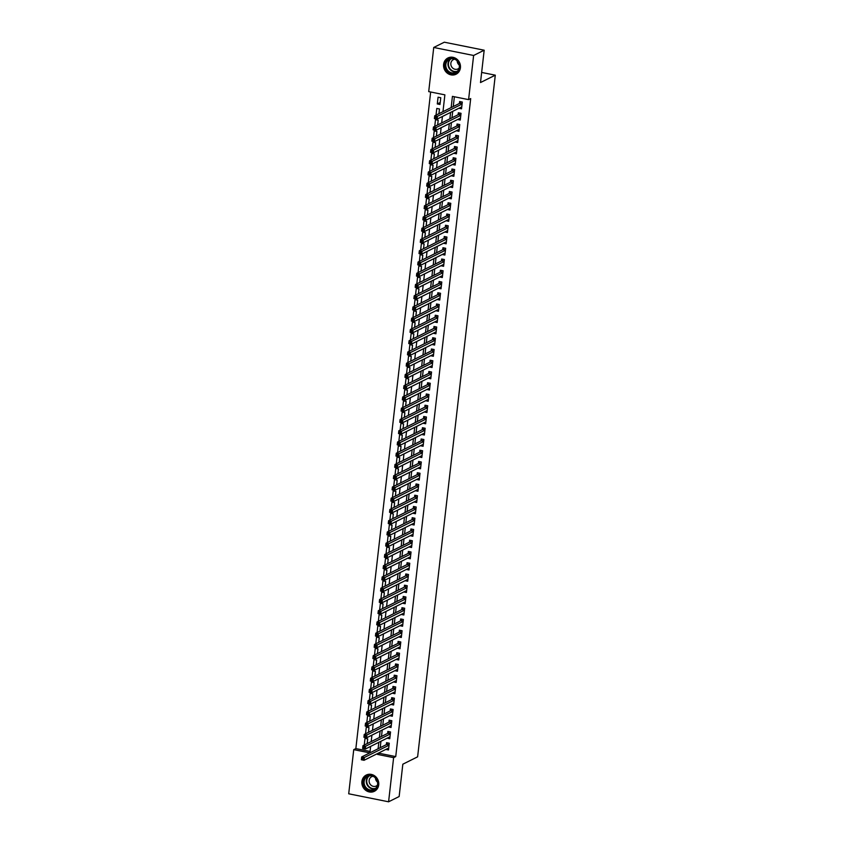 <?xml version="1.0" encoding="UTF-8"?>
<svg xmlns="http://www.w3.org/2000/svg" width="844" height="844" viewBox="0 0 844 844"><rect width="100%" height="100%" fill="white"/><g stroke="black" fill="none" stroke-linecap="round" stroke-linejoin="round"><path stroke-width="1.27" d="M460.423 67.773A9.084 8.303 63.5 0 1 456.066 74.219A9.084 8.303 63.5 0 1 447.267 73.111A9.084 8.303 63.5 0 1 443.606 64.408A9.084 8.303 63.5 0 1 447.964 57.962A9.084 8.303 63.5 0 1 456.762 59.069A9.084 8.303 63.5 0 1 460.423 67.773M378.724 784.867A9.084 8.303 63.5 0 1 374.367 791.303A9.084 8.303 63.5 0 1 365.568 790.195A9.084 8.303 63.5 0 1 361.907 781.491A9.084 8.303 63.5 0 1 366.264 775.045A9.084 8.303 63.5 0 1 375.063 776.153A9.084 8.303 63.5 0 1 378.724 784.867M442.963 111.672L444.883 94.855L428.71 91.616L433.742 47.464L444.313 42.2L484.182 50.207L480.5 82.543L495.291 75.169L417.622 756.825L402.831 764.2L399.149 796.536L388.588 801.8L348.709 793.793L353.741 749.641L369.83 752.88M430.662 92.007L355.851 748.596L353.741 749.641M458.883 108.275L461.541 108.813L462.312 102.061L459.621 101.523L459.389 103.485M457.606 119.521L460.265 120.059L461.035 113.307L458.334 112.769L458.113 114.731M456.33 130.767L458.978 131.305L459.748 124.553L457.058 124.015L456.826 125.988M455.043 142.024L457.701 142.552L458.471 135.8L455.771 135.262L455.549 137.234M453.766 153.27L456.414 153.798L457.184 147.056L454.494 146.508L454.272 148.481M452.479 164.517L455.138 165.055L455.908 158.303L453.207 157.765L452.985 159.727M451.202 175.763L453.85 176.301L454.621 169.549L451.93 169.011L451.709 170.973M449.915 187.009L452.574 187.547L453.344 180.795L450.643 180.257L450.422 182.23M448.639 198.266L451.287 198.794L452.057 192.042L449.367 191.504L449.145 193.476M447.352 209.512L450.01 210.04L450.78 203.298L448.08 202.75L447.858 204.723M446.075 220.759L448.723 221.297L449.493 214.545L446.803 214.007L446.582 215.969M444.788 232.005L447.447 232.543L448.217 225.791L445.516 225.253L445.294 227.215M443.511 243.251L446.159 243.789L446.93 237.037L444.239 236.499L444.018 238.472M442.224 254.508L444.883 255.036L445.653 248.284L442.952 247.746L442.731 249.718M440.948 265.755L443.606 266.282L444.366 259.541L441.676 258.992L441.454 260.965M439.661 277.001L442.319 277.539L443.089 270.787L440.399 270.249L440.167 272.211M438.384 288.247L441.043 288.785L441.802 282.033L439.112 281.495L438.891 283.457M437.097 299.493L439.756 300.031L440.526 293.279L437.836 292.741L437.603 294.714M435.82 310.75L438.479 311.278L439.239 304.526L436.548 303.988L436.327 305.961M434.533 321.997L437.192 322.524L437.962 315.783L435.272 315.234L435.04 317.207M433.257 333.243L435.915 333.781L436.686 327.029L433.985 326.491L433.763 328.453M431.97 344.489L434.628 345.027L435.398 338.275L432.708 337.737L432.476 339.699M430.693 355.735L433.352 356.273L434.122 349.522L431.421 348.983L431.2 350.956M429.406 366.992L432.065 367.52L432.835 360.768L430.145 360.23L429.912 362.203M428.13 378.239L430.788 378.766L431.558 372.025L428.857 371.476L428.636 373.449M426.853 389.485L429.501 390.023L430.271 383.271L427.581 382.733L427.359 384.695M425.566 400.731L428.224 401.269L428.995 394.517L426.294 393.979L426.072 395.941M424.289 411.977L426.937 412.516L427.708 405.764L425.017 405.226L424.796 407.198M423.002 423.234L425.661 423.762L426.431 417.01L423.73 416.472L423.509 418.445M421.726 434.481L424.374 435.008L425.144 428.267L422.454 427.718L422.232 429.691M420.439 445.727L423.097 446.265L423.867 439.513L421.167 438.975L420.945 440.937M419.162 456.973L421.81 457.511L422.58 450.759L419.89 450.221L419.668 452.184M417.875 468.22L420.534 468.758L421.304 462.006L418.603 461.468L418.381 463.44M416.598 479.476L419.246 480.004L420.017 473.252L417.326 472.714L417.105 474.687M415.311 490.723L417.97 491.25L418.74 484.509L416.039 483.96L415.818 485.933M414.035 501.969L416.683 502.507L417.453 495.755L414.763 495.217L414.541 497.179M412.748 513.215L415.406 513.753L416.176 507.001L413.486 506.463L413.254 508.426M411.471 524.462L414.13 525L414.889 518.248L412.199 517.71L411.977 519.682M410.184 535.718L412.843 536.246L413.613 529.494L410.922 528.956L410.69 530.929M408.907 546.965L411.566 547.492L412.326 540.751L409.635 540.202L409.414 542.175M407.62 558.211L410.279 558.749L411.049 551.997L408.359 551.459L408.127 553.421M406.344 569.457L409.002 569.995L409.762 563.243L407.072 562.705L406.85 564.668M405.057 580.704L407.715 581.242L408.485 574.49L405.795 573.952L405.563 575.924M403.78 591.961L406.439 592.488L407.209 585.736L404.508 585.198L404.287 587.171M402.493 603.207L405.152 603.734L405.922 596.993L403.232 596.444L402.999 598.417M401.216 614.453L403.875 614.991L404.645 608.239L401.944 607.701L401.723 609.663M399.929 625.699L402.588 626.237L403.358 619.485L400.668 618.947L400.436 620.91M398.653 636.946L401.311 637.484L402.082 630.732L399.381 630.194L399.159 632.167M397.376 648.203L400.024 648.73L400.794 641.978L398.104 641.44L397.883 643.413M396.089 659.449L398.748 659.976L399.518 653.235L396.817 652.686L396.596 654.659M394.813 670.695L397.461 671.233L398.231 664.481L395.541 663.943L395.319 665.905M393.526 681.941L396.184 682.479L396.954 675.727L394.253 675.189L394.032 677.152M392.249 693.188L394.897 693.726L395.667 686.974L392.977 686.436L392.755 688.409M390.962 704.445L393.62 704.972L394.391 698.22L391.69 697.682L391.468 699.655M389.685 715.691L392.333 716.218L393.104 709.477L390.413 708.928L390.192 710.901M388.398 726.937L391.057 727.475L391.827 720.723L389.126 720.185L388.905 722.147M387.122 738.183L389.77 738.722L390.54 731.97L387.85 731.431L387.628 733.394M367.172 743.585L367.71 738.89L365.009 738.352L364.249 745.052M368.459 732.339L368.986 727.644L366.296 727.106L365.536 733.795M369.735 721.092L370.273 716.398L367.573 715.849L366.813 722.548M371.012 709.846L371.55 705.141L368.86 704.603L368.1 711.302M372.299 698.6L372.837 693.895L370.136 693.357L369.377 700.056M373.575 687.343L374.114 682.648L371.423 682.11L370.664 688.809M374.863 676.097L375.401 671.402L372.7 670.864L371.94 677.553M376.139 664.85L376.677 660.156L373.987 659.607L373.217 666.306M377.426 653.604L377.964 648.899L375.263 648.361L374.504 655.06M378.703 642.358L379.241 637.653L376.551 637.114L375.78 643.814M379.99 631.112L380.528 626.406L377.827 625.868L377.068 632.567M381.266 619.855L381.804 615.16L379.114 614.622L378.344 621.311M382.554 608.608L383.092 603.914L380.391 603.365L379.631 610.064M383.83 597.362L384.368 592.657L381.678 592.119L380.908 598.818M385.117 586.116L385.655 581.41L382.954 580.872L382.195 587.572M386.394 574.869L386.932 570.164L384.242 569.626L383.471 576.325M387.681 563.613L388.208 558.918L385.518 558.38L384.758 565.069M388.957 552.366L389.495 547.672L386.805 547.123L386.035 553.822M390.244 541.12L390.772 536.425L388.082 535.877L387.322 542.576M391.521 529.874L392.059 525.168L389.369 524.63L388.599 531.33M392.808 518.627L393.336 513.922L390.645 513.384L389.886 520.083M394.085 507.371L394.623 502.676L391.922 502.138L391.162 508.827M395.372 496.124L395.899 491.43L393.209 490.881L392.449 497.58M396.648 484.878L397.186 480.183L394.486 479.635L393.726 486.334M397.935 473.632L398.463 468.926L395.773 468.388L395.013 475.088M399.212 462.385L399.75 457.68L397.049 457.142L396.29 463.841M400.489 451.129L401.027 446.434L398.336 445.896L397.577 452.584M401.776 439.882L402.314 435.188L399.613 434.639L398.853 441.338M403.052 428.636L403.59 423.941L400.9 423.393L400.13 430.092M404.339 417.39L404.877 412.684L402.177 412.146L401.417 418.846M405.616 406.143L406.154 401.438L403.464 400.9L402.693 407.599M406.903 394.887L407.441 390.192L404.74 389.654L403.981 396.342M408.179 383.64L408.718 378.945L406.027 378.397L405.257 385.096M409.467 372.394L410.005 367.699L407.304 367.151L406.544 373.85M410.743 361.148L411.281 356.442L408.591 355.904L407.821 362.603M412.03 349.901L412.568 345.196L409.867 344.658L409.108 351.357M413.307 338.644L413.845 333.95L411.155 333.412L410.384 340.1M414.594 327.398L415.121 322.703L412.431 322.155L411.672 328.854M415.87 316.152L416.408 311.457L413.718 310.908L412.948 317.608M417.158 304.906L417.685 300.2L414.995 299.662L414.235 306.361M418.434 293.659L418.972 288.954L416.282 288.416L415.512 295.115M419.721 282.402L420.249 277.708L417.558 277.17L416.799 283.858M420.998 271.156L421.536 266.461L418.846 265.913L418.075 272.612M422.285 259.91L422.812 255.215L420.122 254.666L419.362 261.366M423.561 248.663L424.099 243.958L421.399 243.42L420.639 250.119M424.848 237.417L425.376 232.712L422.686 232.174L421.926 238.873M426.125 226.16L426.663 221.466L423.962 220.928L423.203 227.616M427.412 214.914L427.94 210.219L425.249 209.671L424.49 216.37M428.689 203.668L429.227 198.973L426.526 198.424L425.766 205.124M429.965 192.421L430.503 187.716L427.813 187.178L427.053 193.877M431.252 181.175L431.79 176.47L429.09 175.932L428.33 182.631M432.529 169.918L433.067 165.224L430.377 164.685L429.607 171.374M433.816 158.672L434.354 153.977L431.653 153.439L430.894 160.128M435.093 147.426L435.631 142.731L432.94 142.182L432.17 148.882M436.38 136.179L436.918 131.474L434.217 130.936L433.457 137.635M437.656 124.933L438.194 120.228L435.504 119.69L434.734 126.389M438.943 113.676L439.481 108.981L436.781 108.443L436.021 115.132M355.851 748.596L370.073 751.445M439.988 104.477L440.758 97.735L438.068 97.197L437.297 103.939L439.988 104.477M379.663 752.51L379.568 753.354L395.731 756.593L470.699 98.569L468.589 99.624L452.426 96.374L451.15 107.599M454.367 96.765L453.26 106.544M452.711 111.355L451.973 117.791M451.424 122.602L450.696 129.037M450.147 133.848L449.409 140.294M448.86 145.094L448.132 151.54M447.584 156.351L446.845 162.786M446.307 167.597L445.569 174.033M445.02 178.844L444.292 185.279M443.744 190.09L443.005 196.536M442.456 201.336L441.728 207.782M441.18 212.593L440.441 219.029M439.893 223.839L439.165 230.275M438.616 235.086L437.878 241.521M437.329 246.332L436.601 252.778M436.053 257.578L435.314 264.024M434.765 268.835L434.038 275.271M433.489 280.081L432.75 286.517M432.202 291.328L431.474 297.763M430.925 302.574L430.187 309.02M429.638 313.82L428.91 320.266M428.362 325.077L427.623 331.513M427.075 336.323L426.347 342.759M425.798 347.57L425.059 354.005M424.511 358.816L423.783 365.262M423.234 370.062L422.496 376.508M421.947 381.319L421.219 387.755M420.671 392.565L419.932 399.001M419.384 403.812L418.656 410.247M418.107 415.058L417.369 421.504M416.83 426.304L416.092 432.75M415.543 437.561L414.815 443.997M414.267 448.808L413.528 455.243M412.98 460.054L412.252 466.489M411.703 471.3L410.965 477.746M410.416 482.546L409.688 488.992M409.14 493.803L408.401 500.239M407.852 505.05L407.124 511.485M406.576 516.296L405.837 522.731M405.289 527.542L404.561 533.988M404.012 538.788L403.274 545.235M402.725 550.045L401.997 556.481M401.449 561.292L400.71 567.727M400.161 572.538L399.434 578.973M398.885 583.784L398.146 590.23M397.598 595.031L396.87 601.477M396.321 606.287L395.583 612.723M395.034 617.534L394.306 623.969M393.758 628.78L393.019 635.216M392.471 640.026L391.743 646.472M391.194 651.273L390.456 657.719M389.917 662.529L389.179 668.965M388.63 673.776L387.892 680.211M387.354 685.022L386.615 691.458M386.067 696.268L385.339 702.714M384.79 707.515L384.052 713.961M383.503 718.771L382.775 725.207M382.226 730.018L381.488 736.453M380.939 741.264L380.211 747.7M385.835 749.43L388.493 749.968L389.263 743.216L386.563 742.678L386.341 744.651M495.291 75.169L481.65 72.436M484.182 50.207L473.621 55.472L468.589 99.624M433.742 47.464L473.621 55.472M395.731 756.593L393.62 757.648L388.588 801.8M377.542 753.565L377.447 754.409L393.62 757.648M450.601 112.41L449.863 118.846M449.314 123.657L448.586 130.092M448.037 134.903L447.299 141.338M446.75 146.149L446.022 152.595M445.474 157.406L444.735 163.841M444.187 168.652L443.459 175.088M442.91 179.899L442.172 186.334M441.623 191.145L440.895 197.58M440.346 202.391L439.608 208.837M439.059 213.637L438.331 220.084M437.783 224.894L437.044 231.33M436.496 236.141L435.768 242.576M435.219 247.387L434.481 253.822M433.932 258.633L433.204 265.079M432.656 269.88L431.917 276.326M431.368 281.136L430.64 287.572M430.092 292.383L429.353 298.818M428.815 303.629L428.077 310.064M427.528 314.875L426.8 321.321M426.252 326.122L425.513 332.568M424.965 337.378L424.237 343.814M423.688 348.625L422.949 355.06M422.401 359.871L421.673 366.307M421.124 371.117L420.386 377.563M419.837 382.364L419.109 388.81M418.561 393.62L417.822 400.056M417.274 404.867L416.546 411.302M415.997 416.113L415.259 422.549M414.71 427.359L413.982 433.805M413.433 438.606L412.695 445.052M412.146 449.863L411.418 456.298M410.87 461.109L410.131 467.544M409.583 472.355L408.855 478.791M408.306 483.601L407.568 490.047M407.019 494.848L406.291 501.294M405.742 506.105L405.004 512.54M404.455 517.351L403.727 523.786M403.179 528.597L402.44 535.033M401.902 539.843L401.164 546.29M400.615 551.09L399.877 557.536M399.339 562.347L398.6 568.782M398.051 573.593L397.324 580.028M396.775 584.839L396.036 591.275M395.488 596.086L394.76 602.532M394.211 607.332L393.473 613.778M392.924 618.589L392.196 625.024M391.648 629.835L390.909 636.27M390.361 641.081L389.633 647.517M389.084 652.328L388.346 658.774M387.797 663.574L387.069 670.02M386.52 674.831L385.782 681.266M385.233 686.077L384.505 692.513M383.957 697.323L383.218 703.759M382.67 708.57L381.942 715.016M381.393 719.816L380.655 726.262M380.106 731.073L379.378 737.508M378.829 742.319L378.091 748.755M369.915 752.837L370.643 746.391M371.191 741.581L371.93 735.145M372.478 730.334L373.206 723.899M373.755 719.088L374.493 712.652M375.042 707.842L375.77 701.396M376.318 696.595L377.057 690.149M377.606 685.339L378.334 678.903M378.882 674.092L379.621 667.657M380.169 662.846L380.897 656.41M381.446 651.6L382.184 645.154M382.733 640.353L383.461 633.907M384.009 629.096L384.748 622.661M385.297 617.85L386.024 611.415M386.573 606.604L387.312 600.168M387.86 595.358L388.588 588.922M389.137 584.111L389.875 577.665M390.424 572.854L391.152 566.419M391.7 561.608L392.439 555.173M392.987 550.362L393.715 543.926M394.264 539.116L395.003 532.68M395.541 527.869L396.279 521.423M396.828 516.612L397.556 510.177M398.104 505.366L398.843 498.931M399.391 494.12L400.119 487.684M400.668 482.873L401.406 476.438M401.955 471.627L402.683 465.181M403.232 460.37L403.97 453.935M404.519 449.124L405.247 442.689M405.795 437.878L406.534 431.442M407.082 426.631L407.81 420.196M408.359 415.385L409.097 408.939M409.646 404.128L410.374 397.693M410.922 392.882L411.661 386.447M412.21 381.636L412.938 375.2M413.486 370.389L414.225 363.954M414.773 359.143L415.501 352.697M416.05 347.897L416.788 341.451M417.337 336.64L418.065 330.204M418.613 325.394L419.352 318.958M419.901 314.147L420.628 307.712M421.177 302.901L421.916 296.455M422.464 291.655L423.192 285.209M423.741 280.398L424.479 273.962M425.017 269.152L425.756 262.716M426.304 257.905L427.032 251.47M427.581 246.659L428.319 240.213M428.868 235.413L429.596 228.967M430.145 224.156L430.883 217.72M431.432 212.91L432.16 206.474M432.708 201.663L433.447 195.228M433.995 190.417L434.723 183.971M435.272 179.171L436.01 172.725M436.559 167.914L437.287 161.478M437.836 156.667L438.574 150.232M439.123 145.421L439.851 138.986M440.399 134.175L441.138 127.729M441.686 122.929L442.414 116.483M379.568 753.354L377.447 754.409M440.22 102.483L437.297 103.939M362.909 758.439L361.833 758.229L361.696 759.347L362.783 759.568L362.909 758.439L364.365 757.49L364.038 760.296L361.348 759.758L361.665 756.941L364.365 757.49L389.042 745.189M388.715 747.995L364.038 760.296L362.783 759.568M361.833 758.229L361.665 756.941L386.679 744.482L387.839 742.931M377.933 784.466A7.86 7.185 63.5 0 1 369.788 790.596A7.86 7.185 63.5 0 1 363.374 781.544A7.86 7.185 63.5 0 1 371.518 775.414A7.86 7.185 63.5 0 1 377.933 784.466M364.133 781.544A7.279 6.657 -116.5 0 0 367.066 788.528A7.279 6.657 -116.5 0 0 374.114 789.414A7.279 6.657 -116.5 0 0 377.595 784.255A7.279 6.657 -116.5 0 0 374.662 777.271A7.279 6.657 -116.5 0 0 367.615 776.385A7.279 6.657 -116.5 0 0 364.133 781.544M377.542 782.177A5.18 4.737 63.5 0 1 375.464 777.999M373.037 776.301A5.18 4.737 -116.5 0 0 371.244 785.374A5.18 4.737 -116.5 0 0 377.447 785.142M367.53 774.549A9.031 8.25 -116.5 0 0 366.623 774.929A9.031 8.25 -116.5 0 0 362.298 781.333A9.031 8.25 -116.5 0 0 365.937 789.984A9.031 8.25 -116.5 0 0 374.683 791.081A9.031 8.25 -116.5 0 0 375.527 790.596M455.243 73.228A7.86 7.185 63.5 0 1 445.621 68.448A7.86 7.185 63.5 0 1 449.462 58.616A7.86 7.185 63.5 0 1 459.083 63.395A7.86 7.185 63.5 0 1 455.243 73.228M449.894 59.048A7.279 6.657 -116.5 0 0 449.314 59.302A7.279 6.657 -116.5 0 0 446.465 68.48A7.279 6.657 -116.5 0 0 455.243 72.584A7.279 6.657 -116.5 0 0 455.813 72.331A7.279 6.657 -116.5 0 0 458.672 63.152A7.279 6.657 -116.5 0 0 449.894 59.048M459.252 65.094A5.18 4.737 63.5 0 1 457.174 60.916M454.737 59.217A5.18 4.737 -116.5 0 0 451.308 66.17A5.18 4.737 -116.5 0 0 459.147 68.047M449.23 57.466A9.031 8.25 -116.5 0 0 449.04 57.529A9.031 8.25 -116.5 0 0 448.333 57.846A9.031 8.25 -116.5 0 0 444.788 69.219A9.031 8.25 -116.5 0 0 455.676 74.314A9.031 8.25 -116.5 0 0 456.382 73.998A9.031 8.25 -116.5 0 0 457.226 73.502M364.186 747.193L363.11 746.972L362.983 748.101L364.059 748.311L364.186 747.193L365.642 746.233L365.325 749.05L362.625 748.512L362.952 745.695L365.642 746.233L390.318 733.942M390.002 736.749L365.325 749.05L364.059 748.311M363.11 746.972L362.952 745.695L387.966 733.225L389.116 731.685M365.473 735.947L364.397 735.725L364.26 736.854L365.346 737.065L365.473 735.947L366.918 734.987L366.602 737.804L363.912 737.255L364.228 734.449L366.918 734.987L391.605 722.686M391.278 725.502L366.602 737.804L365.346 737.065M364.397 735.725L364.228 734.449L389.242 721.979L390.403 720.438M366.75 724.69L365.674 724.479L365.547 725.608L366.623 725.819L366.75 724.69L368.206 723.741L367.889 726.547L365.188 726.009L365.515 723.202L368.206 723.741L392.882 711.439M392.565 714.256L367.889 726.547L366.623 725.819M365.674 724.479L365.515 723.202L390.529 710.732L391.679 709.192M368.037 713.444L366.95 713.233L366.823 714.351L367.9 714.573L368.037 713.444L369.482 712.494L369.166 715.301L366.475 714.762L366.792 711.946L369.482 712.494L394.159 700.193M393.842 703.01L369.166 715.301L367.9 714.573M366.95 713.233L366.792 711.946L391.806 699.486L392.966 697.935M369.313 702.197L368.237 701.986L368.111 703.105L369.187 703.326L369.313 702.197L370.769 701.248L370.453 704.054L367.752 703.516L368.079 700.699L370.769 701.248L395.446 688.947M395.129 691.753L370.453 704.054L369.187 703.326M368.237 701.986L368.079 700.699L393.093 688.24L394.243 686.689M370.6 690.951L369.514 690.73L369.387 691.858L370.463 692.069L370.6 690.951L372.046 689.991L371.729 692.808L369.039 692.27L369.356 689.453L372.046 689.991L396.722 677.7M396.406 680.507L371.729 692.808L370.463 692.069M369.514 690.73L369.356 689.453L394.37 676.983L395.53 675.443M371.877 679.705L370.801 679.483L370.674 680.612L371.75 680.823L371.877 679.705L373.333 678.745L373.016 681.562L370.316 681.013L370.632 678.207L373.333 678.745L398.009 666.443M397.693 669.26L373.016 681.562L371.75 680.823M370.801 679.483L370.632 678.207L395.657 665.737L396.807 664.196M373.164 668.448L372.077 668.237L371.951 669.366L373.027 669.577L373.164 668.448L374.609 667.499L374.293 670.305L371.603 669.767L371.919 666.96L374.609 667.499L399.286 655.197M398.969 658.014L374.293 670.305L373.027 669.577M372.077 668.237L371.919 666.96L396.933 654.49L398.094 652.95M374.441 657.202L373.364 656.991L373.238 658.109L374.314 658.331L374.441 657.202L375.897 656.252L375.569 659.058L372.879 658.52L373.196 655.704L375.897 656.252L400.573 643.951M400.256 646.768L375.569 659.058L374.314 658.331M373.364 656.991L373.196 655.704L398.22 643.244L399.37 641.693M375.728 645.955L374.641 645.744L374.514 646.863L375.591 647.084L375.728 645.955L377.173 645.006L376.857 647.812L374.166 647.274L374.483 644.457L377.173 645.006L401.849 632.705M401.533 635.511L376.857 647.812L375.591 647.084M374.641 645.744L374.483 644.457L399.497 631.998L400.657 630.447M377.004 634.709L375.928 634.488L375.802 635.616L376.878 635.827L377.004 634.709L378.46 633.749L378.133 636.566L375.443 636.028L375.759 633.211L378.46 633.749L403.137 621.458M402.81 624.265L378.133 636.566L376.878 635.827M375.928 634.488L375.759 633.211L400.784 620.741L401.934 619.201M378.281 623.463L377.205 623.241L377.078 624.37L378.154 624.581L378.281 623.463L379.737 622.503L379.42 625.32L376.73 624.771L377.046 621.965L379.737 622.503L404.413 610.201M404.097 613.018L379.42 625.32L378.154 624.581M377.205 623.241L377.046 621.965L402.06 609.495L403.221 607.954M379.568 612.206L378.492 611.995L378.365 613.124L379.441 613.335L379.568 612.206L381.024 611.256L380.697 614.063L378.007 613.525L378.323 610.718L381.024 611.256L405.7 598.955M405.373 601.772L380.697 614.063L379.441 613.335M378.492 611.995L378.323 610.718L403.337 598.248L404.498 596.708M380.844 600.96L379.768 600.749L379.642 601.867L380.718 602.089L380.844 600.96L382.3 600.01L381.984 602.816L379.283 602.278L379.61 599.462L382.3 600.01L406.977 587.709M406.66 590.526L381.984 602.816L380.718 602.089M379.768 600.749L379.61 599.462L404.624 587.002L405.785 585.451M382.132 589.713L381.055 589.502L380.929 590.621L382.005 590.842L382.132 589.713L383.587 588.764L383.26 591.57L380.57 591.032L380.887 588.215L383.587 588.764L408.264 576.463M407.937 579.269L383.26 591.57L382.005 590.842M381.055 589.502L380.887 588.215L405.901 575.756L407.061 574.205M383.408 578.467L382.332 578.245L382.205 579.374L383.281 579.596L383.408 578.467L384.864 577.507L384.547 580.324L381.847 579.786L382.174 576.969L384.864 577.507L409.54 565.216M409.224 568.023L384.547 580.324L383.281 579.596M382.332 578.245L382.174 576.969L407.188 564.499L408.348 562.959M384.695 567.221L383.619 566.999L383.492 568.128L384.569 568.339L384.695 567.221L386.151 566.261L385.824 569.078L383.134 568.529L383.45 565.723L386.151 566.261L410.828 553.959M410.5 556.776L385.824 569.078L384.569 568.339M383.619 566.999L383.45 565.723L408.464 553.253L409.625 551.712M385.972 555.964L384.896 555.753L384.769 556.882L385.845 557.093L385.972 555.964L387.428 555.014L387.111 557.831L384.41 557.283L384.737 554.476L387.428 555.014L412.104 542.713M411.788 545.53L387.111 557.831L385.845 557.093M384.896 555.753L384.737 554.476L409.751 542.006L410.912 540.466M387.259 544.718L386.183 544.507L386.056 545.625L387.132 545.846L387.259 544.718L388.715 543.768L388.388 546.574L385.697 546.036L386.014 543.219L388.715 543.768L413.391 531.467M413.064 534.284L388.388 546.574L387.132 545.846M386.183 544.507L386.014 543.219L411.028 530.76L412.188 529.209M388.535 533.471L387.459 533.26L387.333 534.379L388.409 534.6L388.535 533.471L389.991 532.522L389.675 535.328L386.974 534.79L387.301 531.973L389.991 532.522L414.668 520.221M414.351 523.027L389.675 535.328L388.409 534.6M387.459 533.26L387.301 531.973L412.315 519.514L413.465 517.963M389.822 522.225L388.746 522.003L388.609 523.132L389.696 523.354L389.822 522.225L391.278 521.265L390.951 524.082L388.261 523.544L388.578 520.727L391.278 521.265L415.955 508.974M415.628 511.781L390.951 524.082L389.696 523.354M388.746 522.003L388.578 520.727L413.592 508.257L414.752 506.716M391.099 510.979L390.023 510.757L389.896 511.886L390.972 512.097L391.099 510.979L392.555 510.019L392.238 512.836L389.538 512.287L389.865 509.481L392.555 510.019L417.231 497.717M416.915 500.534L392.238 512.836L390.972 512.097M390.023 510.757L389.865 509.481L414.879 497.01L416.029 495.47M392.386 499.722L391.31 499.511L391.173 500.64L392.26 500.851L392.386 499.722L393.842 498.772L393.515 501.589L390.825 501.041L391.141 498.234L393.842 498.772L418.518 486.471M418.191 489.288L393.515 501.589L392.26 500.851M391.31 499.511L391.141 498.234L416.155 485.764L417.316 484.224M393.663 488.476L392.587 488.265L392.46 489.383L393.536 489.604L393.663 488.476L395.119 487.526L394.802 490.332L392.101 489.794L392.428 486.977L395.119 487.526L419.795 475.225M419.479 478.042L394.802 490.332L393.536 489.604M392.587 488.265L392.428 486.977L417.442 474.518L418.592 472.967M394.95 477.229L393.874 477.018L393.737 478.137L394.823 478.358L394.95 477.229L396.395 476.28L396.079 479.086L393.388 478.548L393.705 475.731L396.395 476.28L421.082 463.978M420.755 466.785L396.079 479.086L394.823 478.358M393.874 477.018L393.705 475.731L418.719 463.272L419.879 461.721M396.226 465.983L395.15 465.761L395.024 466.89L396.1 467.112L396.226 465.983L397.682 465.023L397.366 467.84L394.665 467.302L394.992 464.485L397.682 465.023L422.359 452.732M422.042 455.538L397.366 467.84L396.1 467.112M395.15 465.761L394.992 464.485L420.006 452.015L421.156 450.474M397.513 454.737L396.427 454.515L396.3 455.644L397.376 455.855L397.513 454.737L398.959 453.777L398.642 456.593L395.952 456.045L396.269 453.239L398.959 453.777L423.635 441.475M423.319 444.292L398.642 456.593L397.376 455.855M396.427 454.515L396.269 453.239L421.283 440.768L422.443 439.228M398.79 443.49L397.714 443.269L397.587 444.398L398.663 444.609L398.79 443.49L400.246 442.53L399.929 445.347L397.229 444.799L397.556 441.992L400.246 442.53L424.922 430.229M424.606 433.046L399.929 445.347L398.663 444.609M397.714 443.269L397.556 441.992L422.57 429.522L423.72 427.982M400.077 432.233L398.99 432.022L398.864 433.141L399.94 433.362L400.077 432.233L401.522 431.284L401.206 434.09L398.516 433.552L398.832 430.746L401.522 431.284L426.199 418.983M425.882 421.8L401.206 434.09L399.94 433.362M398.99 432.022L398.832 430.746L423.846 418.276L425.007 416.725M401.354 420.987L400.278 420.776L400.151 421.894L401.227 422.116L401.354 420.987L402.81 420.038L402.482 422.844L399.792 422.306L400.109 419.489L402.81 420.038L427.486 407.736M427.169 410.543L402.482 422.844L401.227 422.116M400.278 420.776L400.109 419.489L425.133 407.03L426.283 405.479M402.641 409.741L401.554 409.519L401.427 410.648L402.504 410.87L402.641 409.741L404.086 408.781L403.77 411.598L401.079 411.06L401.396 408.243L404.086 408.781L428.763 396.49M428.446 399.296L403.77 411.598L402.504 410.87M401.554 409.519L401.396 408.243L426.41 395.773L427.57 394.232M403.917 398.495L402.841 398.273L402.715 399.402L403.791 399.613L403.917 398.495L405.373 397.535L405.046 400.351L402.356 399.803L402.672 396.996L405.373 397.535L430.05 385.233M429.733 388.05L405.046 400.351L403.791 399.613M402.841 398.273L402.672 396.996L427.697 384.526L428.847 382.986M405.204 387.248L404.118 387.027L403.991 388.156L405.067 388.367L405.204 387.248L406.65 386.288L406.333 389.105L403.643 388.556L403.959 385.75L406.65 386.288L431.326 373.987M431.01 376.804L406.333 389.105L405.067 388.367M404.118 387.027L403.959 385.75L428.974 373.28L430.134 371.74M406.481 375.991L405.405 375.78L405.278 376.899L406.354 377.12L406.481 375.991L407.937 375.042L407.61 377.848L404.92 377.31L405.236 374.504L407.937 375.042L432.613 362.741M432.286 365.558L407.61 377.848L406.354 377.12M405.405 375.78L405.236 374.504L430.25 362.034L431.411 360.483M407.757 364.745L406.681 364.534L406.555 365.652L407.631 365.874L407.757 364.745L409.213 363.796L408.897 366.602L406.207 366.064L406.523 363.247L409.213 363.796L433.89 351.494M433.573 354.301L408.897 366.602L407.631 365.874M406.681 364.534L406.523 363.247L431.537 350.787L432.698 349.237M409.045 353.499L407.968 353.277L407.842 354.406L408.918 354.628L409.045 353.499L410.5 352.539L410.173 355.356L407.483 354.818L407.8 352.001L410.5 352.539L435.177 340.248M434.85 343.054L410.173 355.356L408.918 354.628M407.968 353.277L407.8 352.001L432.814 339.531L433.974 337.99M410.321 342.253L409.245 342.031L409.118 343.16L410.195 343.371L410.321 342.253L411.777 341.292L411.461 344.109L408.76 343.561L409.087 340.754L411.777 341.292L436.453 328.991M436.137 331.808L411.461 344.109L410.195 343.371M409.245 342.031L409.087 340.754L434.101 328.284L435.261 326.744M411.608 331.006L410.532 330.785L410.406 331.914L411.482 332.125L411.608 331.006L413.064 330.046L412.737 332.863L410.047 332.314L410.363 329.508L413.064 330.046L437.741 317.745M437.414 320.562L412.737 332.863L411.482 332.125M410.532 330.785L410.363 329.508L435.377 317.038L436.538 315.498M412.885 319.749L411.809 319.538L411.682 320.657L412.758 320.878L412.885 319.749L414.341 318.8L414.024 321.606L411.323 321.068L411.65 318.262L414.341 318.8L439.017 306.499M438.701 309.315L414.024 321.606L412.758 320.878M411.809 319.538L411.65 318.262L436.664 305.792L437.825 304.241M414.172 308.503L413.096 308.292L412.969 309.41L414.045 309.632L414.172 308.503L415.628 307.554L415.301 310.36L412.611 309.822L412.927 307.005L415.628 307.554L440.304 295.252M439.977 298.059L415.301 310.36L414.045 309.632M413.096 308.292L412.927 307.005L437.941 294.545L439.102 292.995M415.448 297.257L414.372 297.035L414.246 298.164L415.322 298.386L415.448 297.257L416.904 296.297L416.588 299.114L413.887 298.576L414.214 295.759L416.904 296.297L441.581 284.006M441.264 286.812L416.588 299.114L415.322 298.386M414.372 297.035L414.214 295.759L439.228 283.289L440.389 281.748M416.736 286.01L415.659 285.789L415.533 286.918L416.609 287.129L416.736 286.01L418.191 285.05L417.864 287.867L415.174 287.319L415.491 284.512L418.191 285.05L442.868 272.749M442.541 275.566L417.864 287.867L416.609 287.129M415.659 285.789L415.491 284.512L440.505 272.042L441.665 270.502M418.012 274.764L416.936 274.543L416.809 275.671L417.885 275.882L418.012 274.764L419.468 273.804L419.151 276.621L416.451 276.072L416.778 273.266L419.468 273.804L444.144 261.503M443.828 264.32L419.151 276.621L417.885 275.882M416.936 274.543L416.778 273.266L441.792 260.796L442.942 259.256M419.299 263.507L418.223 263.296L418.086 264.415L419.173 264.636L419.299 263.507L420.755 262.558L420.428 265.364L417.738 264.826L418.054 262.02L420.755 262.558L445.432 250.257M445.104 253.073L420.428 265.364L419.173 264.636M418.223 263.296L418.054 262.02L443.068 249.55L444.229 247.999M420.576 252.261L419.5 252.05L419.373 253.168L420.449 253.39L420.576 252.261L422.032 251.312L421.715 254.118L419.014 253.58L419.341 250.763L422.032 251.312L446.708 239.01M446.392 241.817L421.715 254.118L420.449 253.39M419.5 252.05L419.341 250.763L444.355 238.303L445.505 236.753M421.863 241.015L420.787 240.793L420.65 241.922L421.736 242.144L421.863 241.015L423.319 240.055L422.992 242.872L420.301 242.333L420.618 239.517L423.319 240.055L447.995 227.764M447.668 230.57L422.992 242.872L421.736 242.144M420.787 240.793L420.618 239.517L445.632 227.047L446.792 225.506M423.139 229.768L422.063 229.547L421.937 230.676L423.013 230.887L423.139 229.768L424.595 228.808L424.279 231.625L421.578 231.077L421.905 228.27L424.595 228.808L449.272 216.507M448.955 219.324L424.279 231.625L423.013 230.887M422.063 229.547L421.905 228.27L446.919 215.8L448.069 214.26M424.426 218.522L423.35 218.301L423.213 219.429L424.3 219.64L424.426 218.522L425.872 217.562L425.555 220.379L422.865 219.83L423.182 217.024L425.872 217.562L450.559 205.261M450.232 208.078L425.555 220.379L424.3 219.64M423.35 218.301L423.182 217.024L448.196 204.554L449.356 203.014M425.703 207.265L424.627 207.054L424.5 208.173L425.576 208.394L425.703 207.265L427.159 206.316L426.842 209.122L424.142 208.584L424.469 205.778L427.159 206.316L451.835 194.014M451.519 196.831L426.842 209.122L425.576 208.394M424.627 207.054L424.469 205.778L449.483 193.308L450.633 191.757M426.99 196.019L425.903 195.808L425.777 196.926L426.853 197.148L426.99 196.019L428.435 195.07L428.119 197.876L425.429 197.338L425.745 194.521L428.435 195.07L453.112 182.768M452.795 185.575L428.119 197.876L426.853 197.148M425.903 195.808L425.745 194.521L450.759 182.061L451.92 180.51M428.267 184.773L427.191 184.551L427.064 185.68L428.14 185.902L428.267 184.773L429.723 183.813L429.406 186.63L426.705 186.091L427.032 183.275L429.723 183.813L454.399 171.522M454.083 174.328L429.406 186.63L428.14 185.902M427.191 184.551L427.032 183.275L452.046 170.804L453.196 169.264M429.554 173.526L428.467 173.305L428.341 174.434L429.417 174.645L429.554 173.526L430.999 172.566L430.683 175.383L427.992 174.835L428.309 172.028L430.999 172.566L455.676 160.265M455.359 163.082L430.683 175.383L429.417 174.645M428.467 173.305L428.309 172.028L453.323 159.558L454.483 158.018M430.83 162.28L429.754 162.059L429.628 163.187L430.704 163.398L430.83 162.28L432.286 161.32L431.959 164.137L429.269 163.588L429.585 160.782L432.286 161.32L456.963 149.019M456.646 151.836L431.959 164.137L430.704 163.398M429.754 162.059L429.585 160.782L454.61 148.312L455.76 146.772M432.117 151.023L431.031 150.812L430.904 151.931L431.98 152.152L432.117 151.023L433.563 150.074L433.246 152.88L430.556 152.342L430.873 149.536L433.563 150.074L458.239 137.772M457.923 140.589L433.246 152.88L431.98 152.152M431.031 150.812L430.873 149.536L455.887 137.066L457.047 135.515M433.394 139.777L432.318 139.566L432.191 140.684L433.267 140.906L433.394 139.777L434.85 138.827L434.523 141.634L431.833 141.096L432.149 138.279L434.85 138.827L459.526 126.526M459.21 129.332L434.523 141.634L433.267 140.906M432.318 139.566L432.149 138.279L457.174 125.819L458.324 124.268M434.671 128.531L433.594 128.309L433.468 129.438L434.544 129.66L434.671 128.531L436.126 127.571L435.81 130.387L433.12 129.849L433.436 127.033L436.126 127.571L460.803 115.28M460.486 118.086L435.81 130.387L434.544 129.66M433.594 128.309L433.436 127.033L458.45 114.562L459.611 113.022M435.958 117.284L434.882 117.063L434.755 118.192L435.831 118.403L435.958 117.284L437.414 116.324L437.087 119.141L434.396 118.603L434.713 115.786L437.414 116.324L462.09 104.023M461.763 106.84L437.087 119.141L435.831 118.403M434.882 117.063L434.713 115.786L459.727 103.316L460.887 101.776M389.063 744.957L386.679 744.482M389.084 744.767L386.847 744.313M375.158 788.76A7.279 6.657 63.5 0 1 366.328 780.447A7.279 6.657 63.5 0 1 368.775 775.952M369.429 775.815A7.037 6.435 -116.5 0 0 366.76 780.394A7.037 6.435 -116.5 0 0 375.664 788.317M456.857 71.666A7.279 6.657 63.5 0 1 448.808 67.689A7.279 6.657 63.5 0 1 450.474 58.869M451.129 58.732A7.037 6.435 -116.5 0 0 449.219 67.488A7.037 6.435 -116.5 0 0 457.364 71.234M390.35 733.71L387.966 733.225M390.371 733.52L388.134 733.067M391.627 722.453L389.242 721.979M391.648 722.274L389.411 721.82M392.914 711.207L390.529 710.732M392.935 711.017L390.698 710.574M394.19 699.961L391.806 699.486M394.211 699.771L391.975 699.328M395.467 688.715L393.093 688.24M395.498 688.525L393.251 688.071M396.754 677.468L394.37 676.983M396.775 677.278L394.538 676.825M398.03 666.211L395.657 665.737M398.051 666.032L395.815 665.578M399.317 654.965L396.933 654.49M399.339 654.775L397.102 654.332M400.594 643.719L398.22 643.244M400.615 643.529L398.379 643.086M401.881 632.472L399.497 631.998M401.902 632.283L399.666 631.829M403.158 621.226L400.784 620.741M403.179 621.036L400.942 620.583M404.445 609.969L402.06 609.495M404.466 609.79L402.229 609.336M405.721 598.723L403.337 598.248M405.742 598.533L403.506 598.09M407.008 587.477L404.624 587.002M407.03 587.287L404.793 586.844M408.285 576.23L405.901 575.756M408.306 576.041L406.069 575.587M409.572 564.984L407.188 564.499M409.593 564.794L407.357 564.341M410.849 553.738L408.464 553.253M410.87 553.548L408.633 553.094M412.136 542.481L409.751 542.006M412.157 542.291L409.92 541.848M413.412 531.235L411.028 530.76M413.433 531.045L411.197 530.602M414.699 519.988L412.315 519.514M414.721 519.798L412.484 519.345M415.976 508.742L413.592 508.257M415.997 508.552L413.76 508.099M417.263 497.496L414.879 497.01M417.284 497.306L415.048 496.852M418.54 486.239L416.155 485.764M418.561 486.049L416.324 485.606M419.827 474.993L417.442 474.518M419.848 474.803L417.611 474.36M421.103 463.746L418.719 463.272M421.124 463.556L418.888 463.103M422.39 452.5L420.006 452.015M422.411 452.31L420.175 451.856M423.667 441.254L421.283 440.768M423.688 441.064L421.451 440.61M424.943 429.997L422.57 429.522M424.975 429.807L422.728 429.364M426.231 418.751L423.846 418.276M426.252 418.561L424.015 418.118M427.507 407.504L425.133 407.03M427.528 407.314L425.292 406.861M428.794 396.258L426.41 395.773M428.815 396.068L426.579 395.614M430.071 385.012L427.697 384.526M430.092 384.822L427.855 384.368M431.358 373.755L428.974 373.28M431.379 373.565L429.142 373.122M432.634 362.509L430.25 362.034M432.656 362.319L430.419 361.876M433.921 351.262L431.537 350.787M433.943 351.072L431.706 350.619M435.198 340.016L432.814 339.531M435.219 339.826L432.983 339.372M436.485 328.77L434.101 328.284M436.506 328.58L434.27 328.126M437.762 317.513L435.377 317.038M437.783 317.323L435.546 316.88M439.049 306.267L436.664 305.792M439.07 306.077L436.833 305.633M440.325 295.02L437.941 294.545M440.346 294.83L438.11 294.377M441.612 283.774L439.228 283.289M441.634 283.584L439.397 283.13M442.889 272.528L440.505 272.042M442.91 272.338L440.673 271.884M444.176 261.271L441.792 260.796M444.197 261.081L441.961 260.638M445.453 250.024L443.068 249.55M445.474 249.835L443.237 249.391M446.74 238.778L444.355 238.303M446.761 238.588L444.524 238.135M448.016 227.532L445.632 227.047M448.037 227.342L445.801 226.888M449.303 216.286L446.919 215.8M449.324 216.096L447.088 215.642M450.58 205.029L448.196 204.554M450.601 204.839L448.364 204.396M451.856 193.782L449.483 193.308M451.888 193.593L449.641 193.149M453.144 182.536L450.759 182.061M453.165 182.346L450.928 181.893M454.42 171.29L452.046 170.804M454.441 171.1L452.205 170.646M455.707 160.043L453.323 159.558M455.728 159.854L453.492 159.4M456.984 148.787L454.61 148.312M457.005 148.597L454.768 148.154M458.271 137.54L455.887 137.066M458.292 137.35L456.055 136.907M459.547 126.294L457.174 125.819M459.569 126.104L457.332 125.65M460.835 115.048L458.45 114.562M460.856 114.858L458.619 114.404M462.111 103.801L459.727 103.316M462.132 103.612L459.896 103.158"/></g></svg>
